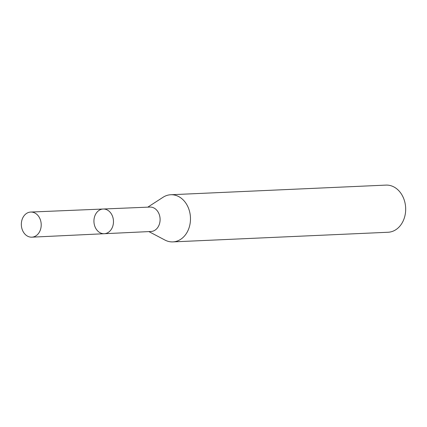 <?xml version="1.0" encoding="UTF-8"?>
<svg xmlns="http://www.w3.org/2000/svg" width="427" height="427" viewBox="0 0 427 427"><rect width="100%" height="100%" fill="white"/><g stroke="black" fill="none" stroke-linecap="round" stroke-linejoin="round"><path stroke-width="0.64" d="M104.279 233.718A12.362 9.768 87.4 0 0 109.045 231.861A12.362 9.768 87.4 0 0 112.99 217.775A12.362 9.768 87.4 0 0 103.174 209.022L149.914 207.063A12.228 9.661 87.4 0 1 160.093 218.848A12.228 9.661 87.4 0 1 151.009 231.493L104.279 233.718A12.362 9.768 -92.6 0 0 113.459 220.935A12.362 9.768 -92.6 0 0 103.174 209.022A12.362 9.768 -92.6 0 0 98.359 210.885A12.362 9.768 -92.6 0 0 94.42 224.992A12.362 9.768 -92.6 0 0 104.279 233.718L31.86 237.172A12.57 9.933 87.4 0 1 21.35 225.061A12.57 9.933 87.4 0 1 30.733 212.054A12.57 9.933 87.4 0 1 40.72 220.962A12.57 9.933 87.4 0 1 36.706 235.282A12.57 9.933 87.4 0 1 31.86 237.172M148.874 231.594L164.966 240.065A23.597 18.644 -92.6 0 0 172.882 241.895A23.597 18.644 -92.6 0 0 190.453 217.487A23.597 18.644 -92.6 0 0 170.768 194.744A23.597 18.644 -92.6 0 0 163.05 197.274L147.779 207.154M172.882 241.895L388.079 232.256A23.597 18.644 -92.6 0 0 405.65 207.848A23.597 18.644 -92.6 0 0 385.965 185.105L170.768 194.744M103.174 209.022L30.733 212.054"/></g></svg>
